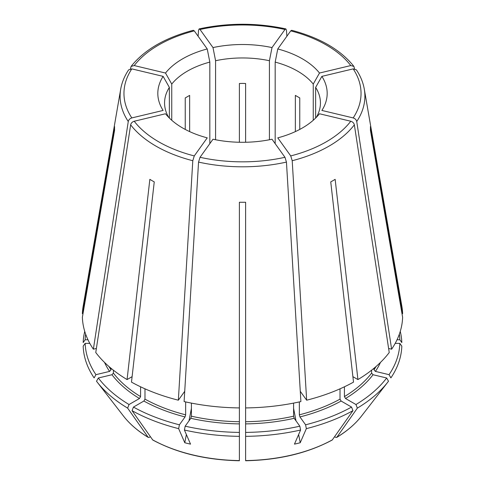 <?xml version="1.0" encoding="UTF-8"?>
<svg xmlns="http://www.w3.org/2000/svg" width="485" height="485" viewBox="0 0 485 485"><rect width="100%" height="100%" fill="white"/><g stroke="black" fill="none" stroke-linecap="round" stroke-linejoin="round"><path stroke-width="0.73" d="M389.055 374.669A157.37 90.853 0 0 0 399.834 343.368L401.816 346.163A159.347 91.998 0 0 1 390.88 377.9L389.055 374.669L375.42 371.407L373.983 369.788L373.983 368.273M388.618 348.472L391.625 349.194L356.736 121.511C356.293 119.734 355.105 118.54 353.171 117.922L321.876 110.434A84.681 48.888 180 0 0 321.876 76.369A253009.804 190857.467 144.3 0 1 315.638 87.403A77.933 44.996 180 0 1 320.433 102.947A77.933 44.996 180 0 1 316.341 117.34M399.834 343.368L395.19 343.368M391.625 349.194A160.153 92.465 0 0 0 402.623 317.281L370.413 130.198A127.949 73.872 180 0 0 370.413 126.603L402.623 313.68A160.153 92.465 0 0 0 401.859 306.29L364.29 89.119C363.12 82.438 360.482 76.018 356.39 69.864L353.171 68.882L321.876 76.369M399.343 334.171A157.37 90.853 0 0 1 399.834 339.767L401.816 342.562A159.347 91.998 0 0 0 400.258 331.407M399.834 339.767L397.027 339.767M402.004 313.68L402.623 313.68M354.577 68.821L353.892 66.421L350.782 65.56L319.488 73.041A84.681 48.888 180 0 0 277.766 48.955A253009.647 79055.703 103.4 0 1 275.177 62.098A77.933 44.996 180 0 1 313.249 84.081A253009.647 190857.345 144.3 0 0 319.488 73.041M291.63 30.312L290.727 30.882L277.766 48.955M299.766 129.416L299.766 97.94L295.359 95.4L295.359 131.599M275.177 143.657L275.177 62.098M313.249 120.268L313.249 84.081M286.884 36.242L286.447 30.185L285.859 28.93L284.968 29.506L272.006 47.578A84.681 48.888 180 0 0 212.994 47.578A253009.726 79055.727 76.6 0 0 215.583 60.722A77.933 44.996 180 0 1 269.417 60.722A253009.726 79055.727 103.4 0 0 272.006 47.578M198.116 36.242L198.553 30.185L199.141 28.93L200.032 29.506L212.994 47.578M245.616 142.263L245.616 83.499L242.5 83.408L239.384 83.499L239.384 142.263M215.583 139.759L215.583 60.722M269.417 139.759L269.417 60.722M239.384 259.251L239.384 258.875M130.423 68.821L131.108 66.421L134.218 65.56L165.512 73.041A84.681 48.888 180 0 1 207.234 48.955A253009.568 79055.679 76.6 0 0 209.823 62.098A77.933 44.996 180 0 0 171.751 84.081A253009.726 190857.406 35.7 0 1 165.512 73.041M193.369 30.312L194.273 30.882L207.234 48.955M189.641 131.599L189.641 95.4L185.234 97.94L185.234 129.416M171.751 120.268L171.751 84.081M209.823 143.657L209.823 62.098M84.742 331.407A159.347 91.998 0 0 0 83.184 342.562L85.166 339.767L87.973 339.767M85.657 334.171A157.37 90.853 0 0 0 85.166 339.767M82.996 313.68L82.377 313.68L114.587 126.603A127.949 73.872 180 0 0 114.587 130.198L82.377 317.281A160.153 92.465 0 0 0 93.375 349.194L128.264 121.511C128.707 119.734 129.895 118.54 131.829 117.922L163.124 110.434A84.681 48.888 180 0 1 163.124 76.369A253009.647 190857.345 35.7 0 0 169.362 87.403A77.933 44.996 180 0 0 164.567 102.947A77.933 44.996 180 0 0 168.659 117.34M163.124 76.369L131.829 68.882L128.628 69.87C124.518 76.018 121.88 82.438 120.71 89.119L83.141 306.29A160.153 92.465 0 0 0 82.377 313.68M169.362 118.049L169.362 87.403M150.386 436.749L149.319 437.361L148.125 437.258L127.646 408.127L129.04 404.526L139.474 398.506L140.577 396.597L140.577 386.8M123.475 416.045C129.683 424.029 137.97 431.165 148.331 437.452L148.125 437.258A130.386 75.278 0 0 1 123.475 416.045L97.036 381.919A159.347 91.998 0 0 0 127.646 408.127M113.405 370.2L113.405 373.117L111.962 374.735L98.334 377.991L96.509 381.222A159.347 91.998 0 0 0 97.036 381.919M95.945 374.669A157.37 90.853 0 0 1 85.166 343.368L83.184 346.163A159.347 91.998 0 0 0 94.12 377.9L95.945 374.669L109.58 371.407L111.016 369.788L111.016 368.273M85.166 343.368L89.81 343.368M96.382 348.472L93.375 349.194M98.334 377.991A157.37 90.853 0 0 0 129.04 404.526M132.102 376.669L127.07 379.573A160.153 92.465 0 0 1 95.763 352.516L130.647 124.839C131.089 123.063 132.278 121.862 134.218 121.244L165.512 113.763A84.681 48.888 180 0 0 207.234 137.855L194.273 155.921L192.794 160.717L178.347 400.198A160.153 92.465 0 0 1 131.483 382.119L154.254 181.893A127.949 73.872 180 0 1 149.847 179.347L127.07 379.573M239.378 460.75C206.113 460.059 177.237 453.148 152.763 440.01L132.053 410.674A159.347 91.998 0 0 0 178.656 428.649L179.408 424.799L185.058 416.93L185.652 414.827L185.652 401.919M152.532 439.804A130.386 75.278 0 0 0 239.384 460.574L239.384 202.251A127.949 73.872 180 0 0 245.616 202.251L245.616 407.921A160.153 92.465 0 0 0 300.894 401.574L286.447 162.093L284.968 157.298L272.006 139.231A84.681 48.888 180 0 1 212.994 139.231L200.032 157.298A118.54 68.44 0 0 0 284.968 157.298M186.367 434.518L184.779 442.744A142.414 133.945 -100.9 0 0 190.538 444.127L184.415 430.031A159.347 91.998 0 0 0 239.384 436.342M184.779 442.744L178.656 428.649M132.053 410.674L133.448 407.073A157.37 90.853 0 0 0 179.408 424.799M133.448 407.073L143.881 401.046L144.985 399.137L144.985 388.825M184.724 391.304L178.347 400.198M184.415 430.031L185.167 426.182L190.817 418.312L191.411 416.203L191.411 403.108M185.167 426.182A157.37 90.853 0 0 0 239.384 432.408M200.032 157.298L198.553 162.093L184.106 401.574A160.153 92.465 0 0 0 239.384 407.921M245.616 460.392L245.616 436.342A159.347 91.998 0 0 0 300.585 430.031L299.833 426.182L294.183 418.312L293.589 416.203L293.589 403.108M245.622 460.75C278.887 460.059 307.763 453.148 332.237 440.01L352.947 410.674L351.552 407.073L341.119 401.046L340.015 399.137L340.015 388.825M300.585 430.031L294.462 444.127A142.414 133.945 100.9 0 0 300.221 442.744L306.344 428.649A159.347 91.998 0 0 0 352.947 410.674M245.616 436.342L245.616 432.408A157.37 90.853 0 0 0 299.833 426.182M245.616 432.408L245.616 407.921M306.344 428.649L305.592 424.799A157.37 90.853 0 0 0 351.552 407.073M305.592 424.799L299.942 416.93L299.348 414.827L299.348 401.919M300.276 391.304L306.653 400.198A160.153 92.465 0 0 0 353.516 382.119L330.746 181.893A127.949 73.872 180 0 0 335.153 179.347L357.93 379.573A160.153 92.465 0 0 0 389.237 352.516L354.353 124.839C353.911 123.063 352.722 121.862 350.782 121.244L319.488 113.763A84.681 48.888 180 0 1 277.766 137.855L290.727 155.921A118.54 68.44 0 0 0 350.782 121.244M334.614 436.749L335.681 437.361L336.875 437.258L357.354 408.127A159.347 91.998 0 0 0 387.964 381.919A159.347 91.998 0 0 0 388.491 381.222L386.666 377.991L373.038 374.735L371.595 373.117L371.595 370.2M357.354 408.127L355.96 404.526A157.37 90.853 0 0 0 386.666 377.991M355.96 404.526L345.526 398.506L344.423 396.597L344.423 386.8M352.898 376.669L357.93 379.573M306.653 400.198L292.206 160.717L290.727 155.921M361.525 416.045C355.317 424.029 347.03 431.165 336.669 437.452L336.875 437.258A130.386 75.278 0 0 0 361.525 416.045L387.964 381.919M293.589 408.346L295.995 420.834M298.633 434.518L300.221 442.744M191.411 408.346L189.004 420.834M239.384 375.463L239.384 374.747M315.638 118.049L315.638 87.403M245.616 375.463L245.616 374.747M375.42 371.407A142.614 82.341 0 0 0 380.458 362.44M373.983 369.788A141.056 81.438 0 0 0 376.051 366.508M356.736 121.511A122.396 70.664 0 0 0 364.29 89.119M350.782 65.56A118.54 68.44 0 0 0 290.727 30.882M284.968 29.506A118.54 68.44 0 0 0 200.032 29.506M194.273 30.882A118.54 68.44 0 0 0 134.218 65.56M120.71 89.119A122.396 70.664 0 0 0 128.264 121.511M131.829 68.882A118.54 68.44 0 0 0 131.829 117.922M104.542 362.44A142.614 82.341 0 0 0 109.58 371.407M108.949 366.508A141.056 81.438 0 0 0 111.016 369.788M111.962 374.735A142.614 82.341 0 0 0 139.474 398.506M113.405 373.117A141.056 81.438 0 0 0 140.577 396.597M130.647 124.839A122.396 70.664 0 0 0 192.794 160.717M134.218 121.244A118.54 68.44 0 0 0 194.273 155.921M143.881 401.046A142.614 82.341 0 0 0 185.058 416.93M144.985 399.137A141.056 81.438 0 0 0 185.652 414.827M190.817 418.312A142.614 82.341 0 0 0 239.384 423.89M191.411 416.203A141.056 81.438 0 0 0 239.384 421.714M198.553 162.093A122.396 70.664 0 0 0 286.447 162.093M245.616 460.574A130.386 75.278 0 0 0 332.467 439.804M245.616 423.89A142.614 82.341 0 0 0 294.183 418.312M245.616 421.714A141.056 81.438 0 0 0 293.589 416.203M299.942 416.93A142.614 82.341 0 0 0 341.119 401.046M299.348 414.827A141.056 81.438 0 0 0 340.015 399.137M345.526 398.506A142.614 82.341 0 0 0 373.038 374.735M344.423 396.597A141.056 81.438 0 0 0 371.595 373.117M292.206 160.717A122.396 70.664 0 0 0 354.353 124.839M353.171 117.922A118.54 68.44 0 0 0 353.171 68.882M353.904 66.403C340.585 49.737 319.839 37.697 291.655 30.282M285.853 28.894C256.953 22.71 228.047 22.71 199.147 28.894M193.345 30.282C165.161 37.697 144.415 49.737 131.095 66.403"/></g></svg>
